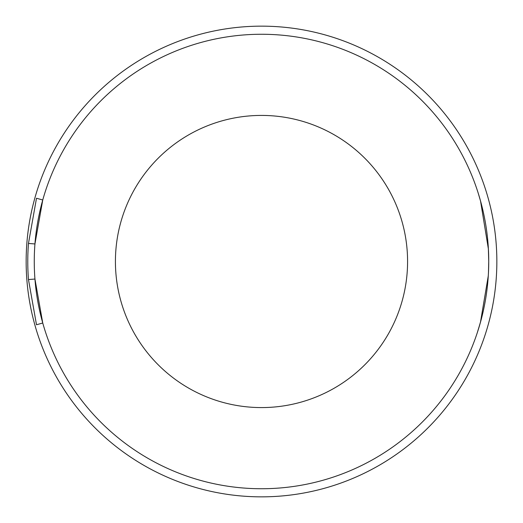 <?xml version="1.0" encoding="UTF-8"?>
<svg xmlns="http://www.w3.org/2000/svg" width="523" height="523" viewBox="0 0 523 523"><rect width="100%" height="100%" fill="white"/><g stroke="black" fill="none" stroke-linecap="round" stroke-linejoin="round"><path stroke-width="0.78" d="M488.39 248.987L480.545 201.054L478.303 193.451M407.58 261.5A146.08 146.08 0 0 1 261.5 407.58A146.08 146.08 0 0 1 115.42 261.5A146.08 146.08 0 0 1 261.5 115.42A146.08 146.08 0 0 1 407.58 261.5M488.737 261.5A227.237 227.237 0 0 1 261.5 488.737A227.237 227.237 0 0 1 34.263 261.5A227.237 227.237 0 0 1 261.5 34.263A227.237 227.237 0 0 1 488.737 261.5L488.737 261.5M34.943 279.047L42.749 323.005L36.499 324.763L28.471 279.55L34.943 279.047M480.964 320.416L478.257 329.706M477.27 332.772L480.474 322.207L488.279 275.869M496.85 261.5A235.35 235.35 0 0 1 261.5 496.85A235.35 235.35 0 0 1 26.15 261.5A235.35 235.35 0 0 1 261.5 26.15A235.35 235.35 0 0 1 496.85 261.5M488.619 254.361L488.515 251.458M488.711 258.421L488.717 258.852M488.737 261.395L488.345 248.242M488.475 272.359L488.737 261.65M42.749 199.995L34.943 243.953L28.471 243.45L36.499 198.237L42.749 199.995M28.471 279.55A233.729 233.729 0 0 1 28.471 243.45M488.469 272.496L488.737 261.644M488.436 273.13L488.417 273.516M488.574 270.09L488.593 269.561M488.39 274L488.528 271.136M488.619 268.645L488.678 266.416"/></g></svg>
